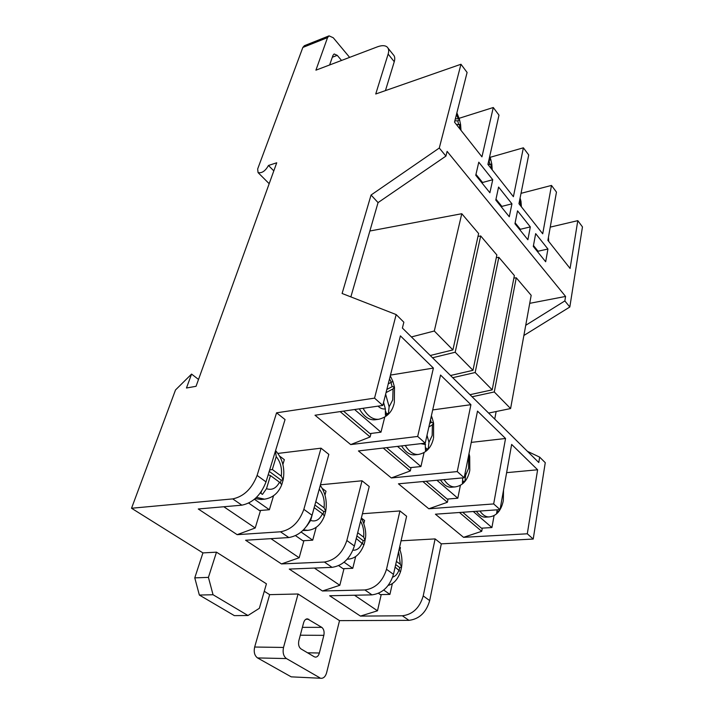 <?xml version="1.0" encoding="UTF-8"?>
<svg xmlns="http://www.w3.org/2000/svg" width="714" height="714" viewBox="0 0 714 714"><rect width="100%" height="100%" fill="white"/><g stroke="black" fill="none" stroke-linecap="round" stroke-linejoin="round"><path stroke-width="1.07" d="M400.572 571.619L401.571 567.148L400.322 564.301L396.404 561.4M395.128 567.077L400.527 571.762M356.25 538.534L363.917 544.916L364.586 542.604L365.059 540.275L363.64 537.124L357.696 532.724M306.833 526.022L310.644 520.452L314.169 507.654L322.469 513.75L324.442 515.972L325.727 511.215L324.076 507.815L315.811 501.701L319.274 489.152C323.237 494.088 324.843 500.309 324.076 507.815M302.798 530.564L307.725 530.359L303.53 529.842M260.369 492.919L262.431 494.418L266.492 488.688L270.472 475.586L279.477 482.191L281.753 484.663L283.19 479.799L281.28 476.122L272.329 469.491L276.229 456.648L275.452 450.98M255.184 498.613L261.172 499.479L264.519 499.175L256.513 497.363M497.167 509.814L496.623 513.223L498.89 511.367L499.639 509.644M462.699 477.88L462.44 483.128L464.93 481.316L465.68 475.14L465.117 473.061M425.169 443.153L425.49 450.588L428.221 448.829L428.953 442.359L427.008 435.237M476.381 511.295C479.237 515.347 482.307 517.302 485.591 517.159L489.126 516.918C485.85 517.061 482.78 515.106 479.924 511.037M440.467 479.933C443.822 485.02 447.499 487.457 451.498 487.225L455.086 486.912C451.096 487.135 447.428 484.699 444.072 479.603M401.58 445.902C405.49 452.23 409.881 455.211 414.754 454.863L418.395 454.461C413.54 454.809 409.158 451.819 405.249 445.482M383.561 402.375L385.364 408.881L385.408 415.289L388.416 413.611L389.13 406.81L385.64 394.182M359.329 408.836C363.881 416.646 369.111 420.296 375.046 419.778L378.741 419.27C372.833 419.787 367.594 416.128 363.051 408.301M354.519 595.235L377.492 610.791L360.454 616.093L329.663 595.753L371.994 594.869L364.872 589.96C375.412 588.443 382.624 581.562 386.506 569.29L399.938 510.938L406.614 516.249L393.476 574.351C389.666 586.56 382.508 593.396 371.994 594.869M314.383 568.067L339.819 585.284L322.451 590.987L364.872 589.96M322.451 590.987L289.259 569.076L332.072 567.353L324.37 562.043C335.089 560.294 342.577 553.118 346.843 540.516L362.025 480.781L369.227 486.511L354.385 545.996C350.199 558.526 342.756 565.649 332.072 567.353M270.963 538.668L299.175 557.768L281.468 563.926L324.37 562.043M281.468 563.926L245.598 540.239L288.84 537.553L280.477 531.796C291.357 529.77 299.148 522.282 303.852 509.341L321.032 448.178L328.833 454.381L312.045 515.276C307.422 528.155 299.684 535.58 288.84 537.553M223.821 506.753L255.21 527.994L237.164 534.67L280.477 531.796M237.164 534.67L198.269 508.984L241.859 505.173L232.746 498.899C243.777 496.551 251.89 488.733 257.094 475.426L266.019 481.896C260.905 495.132 252.854 502.888 241.859 505.173M273.81 170.869L268.473 165.47L276.729 162.783L196.047 386.301L186.47 388.005L191.566 374.082L175.51 389.96L131.537 508.252L232.746 498.899M131.537 508.252L202.928 552.904L216.485 552.163L266.429 583.802L259.343 608.31L247.972 615.513L234.362 615.629L199.358 595.057L194.77 577.876L208.426 577.376L216.485 552.163M264.269 591.272L269.651 594.646L298.059 593.994L339.516 620.636L408.961 620.35L402.357 615.789C412.728 614.495 419.68 607.864 423.215 595.913L435.112 538.909L441.314 543.845L533.215 539.052L527.298 533.795L537.615 469.776L511.643 444.429L500.059 509.609L493.669 503.932L505.548 438.485L477.505 411.112L464.18 477.746L457.246 471.588L470.919 404.686L440.547 375.046L425.232 443.153L417.681 436.45L433.398 368.076L400.402 335.875L382.784 405.454L374.547 398.135L276.568 412.817L257.094 475.426M360.454 616.093L402.357 615.789M399.956 549.869L400.456 547.674L399.644 547.067M383.73 590.059L389.915 594.396L392.379 583.481M363.872 523.451L364.604 520.497L361.65 518.266M344.094 562.213L352.77 568.308L355.697 556.474M324.968 495.07L326.003 491.25L322.237 488.394M301.138 532.046L312.705 540.177L316.204 527.316M377.492 610.791L381.222 594.575M378.491 593.325L380.312 594.601L389.915 594.396M339.819 585.284L344.005 568.647M338.695 565.658L343.05 568.692L352.77 568.308M299.175 557.768L303.896 540.694M295.578 535.678L302.879 540.757L312.705 540.177M282.887 464.511L284.342 459.664L279.638 456.103M254.443 499.256L269.365 509.734L273.551 495.757M255.21 527.994L260.53 510.465M248.713 503.093L259.441 510.555L269.365 509.734M520.087 198.081L520.988 201.321L519.346 201.776M489.144 158.919L490.741 159.338L491.821 164.229L488.126 164.684M455.353 118.854L458.254 118.81L459.477 119.497L460.584 124.522L456.514 124.655M468.045 458.442L469.58 455.934L469 453.64M428.864 426.99L432.381 424.839L433.487 422.759L432.265 418.217M473.266 511.51L491.919 527.548L494.088 515.526M436.906 480.263L457.808 498.22L460.405 485.297M397.493 446.384L420.939 466.537L424.062 452.614M459.45 512.491L481.709 531.314L482.298 528.128M462.69 512.268L481.441 528.181L491.919 527.548M422.866 481.557L447.375 502.29L448.053 499.006M426.151 481.254L447.151 499.077L457.808 498.22M383.222 448.044L410.3 470.937L411.077 467.536M386.569 447.66L410.113 467.643L420.939 466.537M392.932 381.428L388.255 383.846L392.896 381.454L394.396 386.836L393.066 388.889L386.033 392.602M354.608 409.524L380.973 432.184L384.73 417.172M340.132 411.612L370.12 436.968L371.021 433.452M343.514 411.121L369.977 433.577L380.973 432.184M349.628 57.379L333.259 37.753L329.047 35.852L327.548 37.61L315.918 70.168L377.438 46.829C381.767 45.25 384.98 45.294 387.095 46.972C388.755 48.49 389.103 50.855 388.148 54.077L375.734 93.998L460.967 64.251L467.099 72.462L454.523 122.139L481.941 156.857L493.285 107.511L498.988 115.15L487.912 164.407L513.402 196.689L523.38 147.807L528.708 154.938L518.953 203.722L542.711 233.799L551.494 185.435L556.465 192.102L547.897 240.368L570.084 268.464L577.796 220.653L582.463 226.9L569.826 307.002L564.845 300.942L565.577 296.435L447.116 151.386L445.92 156.107L439.28 148.03L371.066 195.02L342.104 293.481L396.172 314.579L403.856 322.219L402.384 328.047L538.784 462.52L539.659 457.121L545.264 462.69L533.215 539.052M385.444 90.607L394.262 61.716C395.19 58.494 394.824 56.12 393.155 54.585L388.068 48.195M492.74 179.723L478.782 162.185L475.756 175.269L489.884 192.744L492.74 179.723L482.557 182.489L475.97 174.341M511.938 203.829L498.586 187.059L495.793 200.054L509.296 216.761L511.938 203.829L501.862 206.391L495.989 199.126M547.933 249.025L535.67 233.63L533.296 246.437L545.674 261.761L547.933 249.025L538.053 251.221L533.465 245.527M530.323 226.909L517.534 210.844L514.955 223.75L527.878 239.743L530.323 226.909L520.336 229.283L515.133 222.839M460.967 64.251L439.28 148.03M493.285 107.511L459.111 118.301M523.38 147.807L490.099 157.33M551.494 185.435L521.033 193.333M577.796 220.653L550.244 227.123M423.215 595.913L429.685 600.608L441.314 543.845M429.685 600.608C426.204 612.505 419.296 619.083 408.961 620.35M350.86 296.899L378.054 202.615L371.066 195.02M378.054 202.615L445.92 156.107M396.172 314.579L374.547 398.135M202.928 552.904L194.77 577.876M291.205 676.845L321.452 678.3L291.205 676.845L257.549 657.933C254.559 655.684 253.595 652.052 254.666 647.027L269.651 594.646M327.548 37.61L302.843 47.445L257.665 168.977L258.066 172.609C261.895 173.386 265.367 171.003 268.473 165.47M523.88 335.491L569.826 307.002M494.722 419.082L496.159 411.523M339.516 620.636L326.637 672.659C325.602 676.274 323.87 678.157 321.452 678.3M302.843 47.445L304.378 45.705L329.047 35.852M527.298 533.795L463.556 537.33L435.415 514.205L500.059 509.609M493.669 503.932L428.811 508.779L398.448 483.815L464.18 477.746M457.246 471.588L391.317 477.952L358.437 450.936L425.232 443.153M417.681 436.45L350.708 444.581L315.008 415.236L382.784 405.454M266.019 481.896L285.047 419.555L276.568 412.817M277.924 453.417L321.032 448.178M320.443 484.797L362.025 480.781M362.435 513.741L399.938 510.938M401.063 540.801L435.112 538.909M527.441 451.337L539.659 457.121M489.269 412.942L489.144 413.584M564.845 300.942L525.736 325.298M529.726 303.334L565.577 296.435M506.628 472.659L537.615 469.776M481.709 531.314L463.556 537.33M390.469 375.091L433.398 368.076M370.12 436.968L350.708 444.581M471.249 442.385L505.548 438.485M447.375 502.29L428.811 508.779M432.702 409.916L470.919 404.686M410.3 470.937L391.317 477.952M386.836 389.442L392.138 386.667L390.977 382.454M392.138 386.667L394.36 386.783M385.765 413.799L386.336 413.477L385.837 411.692M386.336 413.477L388.416 413.611M431.381 415.807L432.032 417.512L430.837 418.422M429.667 423.438L431.238 422.474L430.497 419.743M431.238 422.474L433.407 422.617M425.91 448.865L425.981 447.91M426.196 448.687L428.221 448.829M468.607 455.63L469.446 455.693M462.958 481.156L464.93 481.316M497.149 511.215L498.89 511.367M454.845 120.88L457.79 120.827L459.361 119.916M457.79 120.827L458.611 124.513L460.387 124.513M458.611 124.513L456.442 124.566M488.76 160.623L490.589 159.74M489.045 160.596L489.84 164.158L491.571 164.175M489.84 164.158L487.93 164.318M519.462 201.178L520.693 201.205M269.642 470.026L272.329 469.491M280.397 482.914L281.2 480.192L269.232 471.374M281.2 480.192L283.19 479.799M268.187 474.801L270.472 475.586M260.878 493.276L261.467 491.348M323.085 514.223L323.79 511.581L314.874 505.012M323.79 511.581L325.727 511.215M362.551 543.175L363.185 540.614L356.884 535.973M363.185 540.614L365.059 540.275M399.162 570.04L399.715 567.541L395.69 564.569M399.715 567.541L401.545 567.228M432.532 357.768L455.184 352.234L480.692 235.959L477.996 236.423M480.692 235.959L496.864 254.969L472.98 370.316L450.534 375.519M455.184 352.234L472.98 370.316M411.416 336.946L434.299 331.01L461.779 213.718L369.861 231.015M461.779 213.718L478.63 233.54L452.908 349.922L430.23 355.501M434.299 331.01L452.908 349.922M452.738 377.688L475.158 372.529L498.845 257.299L496.301 257.692M498.845 257.299L514.366 275.55L492.196 389.844L469.982 394.69M475.158 372.529L492.196 389.844M472.097 396.77L494.275 391.959L516.267 277.791L513.866 278.121M516.267 277.791L531.18 295.319L510.599 408.551L488.626 413.076M494.275 391.959L510.599 408.551M341.542 60.449L337.249 55.344L334.152 53.969L332.992 55.335L329.627 64.965M254.666 647.027L283.529 647.446L298.059 593.994M319.89 677.836L286.448 658.567L257.549 657.933M314.249 656.773L315.526 657.157C317.311 657.032 318.596 655.648 319.363 653.007L323.844 635.344C324.522 631.703 323.826 629.043 321.773 627.356L307.35 618.815C305.61 618.958 304.36 620.288 303.593 622.813L298.845 640.708C298.113 644.474 298.827 647.205 300.987 648.91L314.249 656.773M283.529 647.446C282.503 652.569 283.476 656.273 286.448 658.567M520.158 230.194L520.336 229.283M537.892 252.122L538.053 251.221M501.665 207.319L501.862 206.391M482.343 183.418L482.557 182.489M191.566 374.082L198.519 379.446M208.426 577.376L213.04 594.735L247.972 615.513M213.04 594.735L199.358 595.057M392.691 577.117C395.44 576.278 397.564 573.895 399.055 569.959M363.89 544.907C360.267 554.082 354.894 558.83 347.78 559.16L347.263 559.169M352.984 550.182C356.946 550.476 360.026 548.049 362.212 542.917M310.644 520.452C315.633 522.014 319.569 519.783 322.469 513.75M266.492 488.688C271.927 490.491 276.256 488.322 279.477 482.191M501.406 502.013L502.638 495.123M465.68 475.14L468.562 468.357L468.661 458.013M428.953 442.359L432.175 435.495L432.381 424.839M420.742 443.671L425.544 444.527M389.13 406.81L392.727 399.885L393.066 388.889M378.009 406.141C380.419 408.408 382.865 409.318 385.364 408.881M400.322 564.301L398.635 551.565M363.64 537.124C364.229 531.118 363.203 525.825 360.561 521.247M281.28 476.122C282.191 468.384 280.513 461.896 276.229 456.648M520.426 205.578L520.203 201.651M489.679 158.874L489.367 157.937M491.116 168.468L490.92 164.443M458.254 118.81L456.469 114.436M459.727 128.716L459.539 124.584M391.254 382.293L389.523 378.839M394.262 61.716L388.148 54.077M303.852 509.341L312.045 515.276M346.843 540.516L354.385 545.996M386.506 569.29L393.476 574.351M307.547 652.801L319.363 653.007M305.895 619.252L308.796 619.243M302.397 627.347L321.773 627.356M300.308 635.21L323.844 635.344M332.331 57.236L337.249 55.344M388.255 585.364C393.575 584.052 397.662 579.518 400.518 571.753M307.725 530.359C315.436 529.529 321.005 524.728 324.415 515.963M347.78 559.16L347.254 559.187M264.519 499.175C272.739 497.881 278.487 493.044 281.753 484.663M489.126 516.918C496.337 516.124 501.023 510.885 503.209 501.21M455.086 486.912C462.583 485.797 467.438 480.549 469.642 471.151M418.395 454.461C426.231 452.953 431.229 447.705 433.389 438.717M378.741 419.27C386.961 417.262 392.084 412.04 394.11 403.597M548.709 241.394L548.45 237.235M521.399 206.819L520.997 201.428M492.223 169.87L491.83 164.3M489.733 156.321L490.661 159.07M460.985 130.314L460.592 124.539M456.88 112.848L459.379 119.149M394.324 402.758L394.503 387.399M390.29 375.805L392.887 381.446M433.568 437.941L433.603 423.348M469.785 470.446L469.705 456.541M503.316 500.568L503.54 490.009M283.235 479.451C285.047 468.143 282.494 458.531 275.568 450.605M325.789 510.68C327.208 501.13 325.37 492.696 320.283 485.377M365.157 539.597C366.585 533.59 365.336 526.334 361.409 517.837M399.358 548.343C401.687 554.019 402.455 560.062 401.67 566.452M258.066 172.609L269.178 183.694"/></g></svg>
